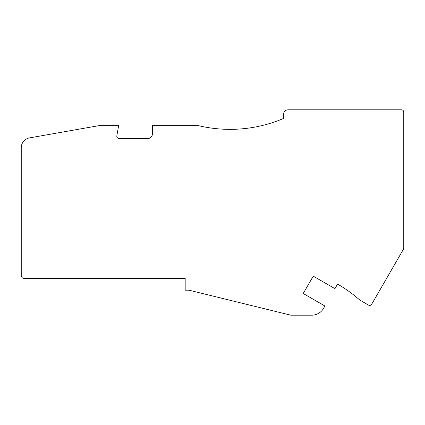 <?xml version="1.0" encoding="UTF-8"?>
<svg xmlns="http://www.w3.org/2000/svg" width="425" height="425" viewBox="0 0 425 425"><rect width="100%" height="100%" fill="white"/><g stroke="black" fill="none" stroke-linecap="round" stroke-linejoin="round"><path stroke-width="0.64" d="M21.25 147.757L21.25 275.612A2.731 2.731 0 0 0 23.981 278.343L185.178 278.343L185.178 290.185L188.955 290.185L290.519 315.116A2.279 2.279 0 0 0 291.061 315.185L311.732 315.185A13.658 13.658 0 0 0 323.563 308.353L324.918 306.011L303.227 293.489L313.246 276.138L334.937 288.66L337.578 284.086A136.606 136.606 0 0 1 357.946 298.472A27.322 27.322 0 0 0 362.02 301.352L368.549 305.118A2.279 2.279 0 0 0 371.657 304.284L403.139 249.757A4.553 4.553 0 0 0 403.75 247.483L403.75 112.094A2.279 2.279 0 0 0 401.471 109.815L288.092 109.815A4.553 4.553 0 0 0 283.533 114.373L283.533 118.469A136.606 136.606 0 0 1 230.084 129.359C248.63 129.322 266.448 125.694 283.533 118.469A136.606 136.606 0 0 1 197.019 125.301L152.394 125.301L152.394 133.949A4.553 4.553 0 0 1 147.842 138.502L119.08 138.502A2.279 2.279 0 0 1 116.838 135.83L118.697 125.301L100.948 125.301L29.527 137.891A10.019 10.019 0 0 0 21.25 147.757M204.303 126.905C212.819 128.541 221.414 129.359 230.084 129.359"/></g></svg>
